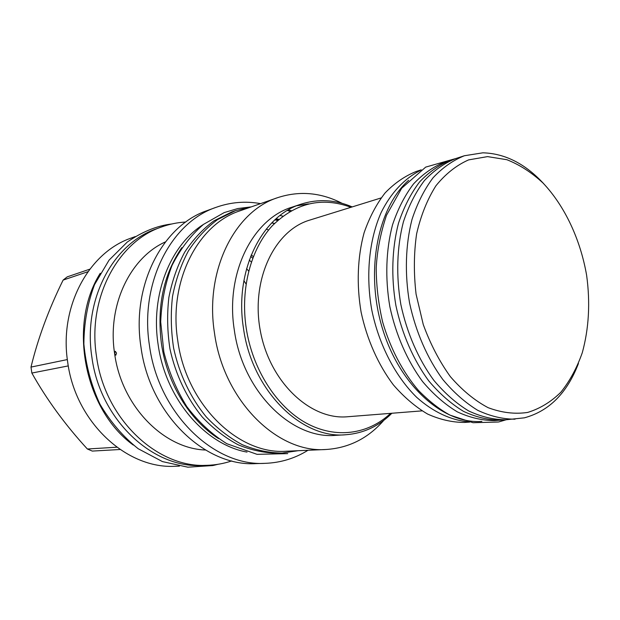<?xml version="1.0" encoding="UTF-8"?>
<svg xmlns="http://www.w3.org/2000/svg" width="620" height="620" viewBox="0 0 620 620"><rect width="100%" height="100%" fill="white"/><g stroke="black" fill="none" stroke-linecap="round" stroke-linejoin="round"><path stroke-width="0.93" d="M287.44 210.451L290.044 211.35M298.173 450.701L282.115 453.065C268.801 452.887 255.525 450.097 242.288 444.695C229.322 437.79 217.31 428.513 206.235 416.865C190.619 397.908 179.265 374.108 173.639 348.223C170.957 330.755 170.585 313.495 172.515 296.453C175.747 279.907 181.025 264.755 188.356 250.992C196.703 238.32 206.452 227.85 217.604 219.581L235.515 210.637L251.302 206.871M235.515 210.637L231.756 211.955L213.885 220.875C202.756 229.121 193.022 239.553 184.69 252.169C177.374 265.864 172.097 280.945 168.873 297.414C166.935 314.379 167.299 331.545 169.965 348.928C175.561 374.689 186.883 398.365 202.453 417.214C213.481 428.808 225.471 438.038 238.398 444.904C251.604 450.283 264.849 453.057 278.132 453.228L282.115 453.065M275.954 218.899L278.767 219.472M280.031 215.512L282.852 216.155M291.268 210.653L288.548 209.808M240.165 210.761C198.028 224.13 168.315 281.185 177.723 340.403C186.202 404.837 238.661 455.034 286.386 451.221L326.112 449.485C277.528 453.46 223.495 400.683 214.481 332.979C204.546 270.762 234.771 211.188 277.698 197.648L240.165 210.761M383.834 420.306C368.187 438.262 348.944 447.989 326.112 449.485M342.132 203.345C320.935 192.464 299.46 190.565 277.698 197.648M308.504 203.879L296.709 205.794M301.297 204.081L292.02 207.165C252.782 218.883 225.2 273.211 234.298 329.918C242.529 391.561 291.78 439.627 335.877 435.333L345.642 434.76C301.374 439.084 251.805 390.445 243.451 328.081C234.236 270.715 261.904 215.83 301.297 204.081C318.285 198.726 335.265 199.671 352.222 206.91M391.887 413.253C378.82 426.258 363.405 433.427 345.642 434.76M390.592 413.354C368.249 434.418 335.637 439.27 305.962 422.941C276.365 406.565 252.325 369.14 246.14 327.67C240.335 288.393 250.914 248.969 272.242 225.827C295.67 202.779 321.92 196.602 350.982 207.297M422.003 410.874L347.564 416.749C310.697 420.306 270.08 382.587 260.462 331.529C250.465 280.55 274.211 230.462 309.76 220.092L381.075 197.951M421.236 169.833L416.314 171.438C404.953 175.972 394.545 183.133 385.09 192.936C376.402 204.151 369.404 217.45 364.087 232.826C357.507 257.029 356.423 284.611 361.111 312.185C366.978 339.528 378.216 364.746 393.297 384.788C403.938 397.094 415.369 406.844 427.591 414.044C440.006 419.639 452.329 422.437 464.558 422.429L469.728 422.096M420.182 170.547C404.496 178.521 390.98 192.828 381.207 212.389C369.14 239.599 365.56 275.079 371.798 310.132C378.998 344.999 395.483 376.619 416.772 397.412C433.109 411.959 450.965 420.236 468.488 421.825M408.65 180.257C377.231 208.111 364.917 272.529 382.734 329.453C400.342 386.485 443.827 424.359 481.856 421.399M454.289 159.061L444.896 162.022C433.481 166.594 423.018 173.887 413.532 183.915C404.821 195.409 397.815 209.056 392.514 224.866C385.973 249.767 384.997 278.202 389.848 306.66C395.885 334.885 407.34 360.933 422.646 381.641C433.434 394.359 445.005 404.434 457.351 411.882C469.882 417.671 482.298 420.569 494.605 420.585L504.424 419.849M450.903 160.061C439.471 164.641 429.009 171.965 419.515 182.032C410.796 193.579 403.791 207.305 398.497 223.2C391.964 248.248 391.011 276.861 395.893 305.497C401.977 333.909 413.47 360.127 428.823 380.967C439.634 393.77 451.228 403.914 463.605 411.409C476.152 417.237 488.583 420.159 500.898 420.182M543.934 183.954C525.458 163.843 505.114 153.466 482.887 152.815L464.388 155.744L455.785 158.55C444.354 163.138 433.892 170.477 424.398 180.575C415.687 192.161 408.689 205.933 403.395 221.89C396.885 247.039 395.947 275.776 400.853 304.544C406.96 333.079 418.485 359.429 433.861 380.37C444.695 393.227 456.297 403.426 468.681 410.952C481.244 416.811 493.683 419.748 505.998 419.771L524.388 417.826C549.119 411.137 567.137 393.026 578.445 363.49M464.388 155.744C452.949 160.34 442.479 167.71 432.985 177.87C424.266 189.534 417.275 203.414 411.99 219.496C405.488 244.853 404.589 273.846 409.549 302.87C415.702 331.677 427.289 358.267 442.726 379.401C453.6 392.382 465.24 402.675 477.656 410.277C490.242 416.19 502.696 419.159 515.034 419.19M487.545 156.612L506.858 159.704C519.63 164.734 531.681 172.507 543.019 183.024C564.789 206.003 580.421 239.506 586.621 275.272C590.372 302.684 588.923 328.507 582.281 352.726C576.941 367.885 569.811 381.037 560.891 392.189C551.056 401.9 539.974 408.65 527.636 412.439C514.802 414.331 501.619 412.742 488.095 407.666C474.688 400.559 462.094 390.197 450.329 376.596C439.379 361.344 430.357 343.999 423.266 324.562L416.082 294.175C413.641 273.327 413.819 253.208 416.617 233.825C420.879 215.411 427.32 199.392 435.938 185.76C445.579 173.864 456.467 165.238 468.611 159.89L487.545 156.612M274.869 219.883L277.628 220.488M218.519 438.596C189.581 420.143 167.059 383.431 161.425 343.581C156.759 306.358 163.556 274.381 181.807 247.651M247.024 452.096C205.019 444.618 165.424 398.652 158.084 344.255C150.435 294.756 170.283 245.287 203.283 224.541M307.977 450.275C294.973 458.389 280.736 462.745 265.259 463.334C214.117 466.689 158.356 413.54 149.435 345.34C139.547 282.728 171.182 222.286 216.054 207.344C230.64 202.151 245.481 200.919 260.571 203.631M265.259 463.334L255.959 463.613C205.073 466.93 149.745 414.431 140.957 347.06C131.2 285.208 162.68 225.409 207.312 210.529L216.054 207.344M268.576 230.074L266.298 229.044M116.521 353.051L115.832 355.198L114.599 353.439L115.289 351.292L116.521 353.051M205.437 450.019C163.525 448.593 121.481 405.999 114.599 353.439C107.105 305.311 130.208 257.602 165.431 241.893M253.332 256.633L251.24 254.874M185.799 222.014C177.475 222.479 169.33 224.153 161.355 227.044C117.963 241.606 87.366 298.088 96.456 356.074C104.586 419.229 157.65 468.425 207.158 465.318L202.074 465.465C152.722 468.557 99.913 419.717 91.861 357.004C82.84 299.437 113.328 243.311 156.573 228.788L161.355 227.044M231.717 460.924C223.82 463.582 215.636 465.046 207.158 465.318M251.348 262.058L249.279 260.036M246.574 268.677L248.682 271.072M100.254 273.265C67.743 324.338 84.15 409.665 133.277 445.044M179.382 466.139L175.235 466.263C126.798 469.239 75.353 422.259 67.657 361.917C59.016 306.52 88.924 252.286 131.355 238.003L135.253 236.577M246.062 283.999L243.892 280.697M67.348 359.569L31 367.087C37.983 338.342 48.693 309.341 63.116 280.085L67.262 276.846L89.815 269.173M87.939 271.707L63.116 280.085M68.293 365.901L31.853 373.054L31 367.087M120.055 449.5L92.302 451.081L87.373 449.004C65.185 424.824 46.678 399.505 31.853 373.054M116.824 447.214L87.373 449.004M276.078 218.79L278.899 219.356M275.613 219.209L278.326 219.86M271.893 222.758L274.513 223.448M250.681 256.269L252.712 258.253M271.746 222.913L274.35 223.619M250.868 206.925L237.786 208.537L224.231 212.583L203.438 224.417C190.805 235.368 180.343 249.031 172.042 265.391C165.292 282.976 161.51 301.816 160.704 321.904L163.843 351.997C168.818 371.798 176.499 390.034 186.891 406.72C198.586 422.011 211.893 434.341 226.819 443.711L257.044 454.336L287.734 453.631M171.786 223.975C157.054 225.703 142.228 231.725 127.294 242.033L109.058 260.152L94.55 284.619C87.559 303.25 84.002 323.051 83.871 344.03C85.839 365.064 91.171 385.074 99.89 404.054C110.337 421.825 123.101 436.713 138.167 448.71L162.448 461.59L187.852 467.186L212.885 465.543M217.984 464.303L213.017 465.512M455.971 158.488L425.684 167.113L401.675 188.24L386.5 215.256C380.471 233.453 377.045 251.115 376.208 268.243C376.34 286.285 378.495 304.242 382.679 322.129C390.329 348.463 402.744 372.085 418.515 390.499C429.125 401.241 439.611 409.448 449.965 415.106L473.06 422.716L498.433 422.003M506.191 419.756L498.93 421.887"/></g></svg>
